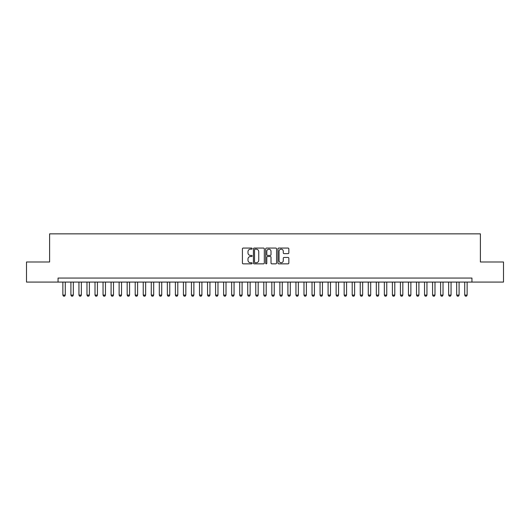 <?xml version="1.0" encoding="UTF-8"?>
<svg xmlns="http://www.w3.org/2000/svg" width="530" height="530" viewBox="0 0 530 530"><rect width="100%" height="100%" fill="white"/><g stroke="black" fill="none" stroke-linecap="round" stroke-linejoin="round"><path stroke-width="0.79" d="M252.141 248.623A0.55 0.55 0 0 0 251.591 248.066L243.204 248.066A0.788 0.788 0 0 0 242.415 248.861L242.415 263.059A0.788 0.788 0 0 0 243.204 263.847L251.591 263.847A0.55 0.55 0 0 0 252.141 263.297A0.55 0.55 0 0 0 251.591 262.741L250.505 262.741A2.524 2.524 0 0 1 247.98 260.217L247.98 259.037A2.524 2.524 0 0 1 250.505 256.513L251.591 256.513A0.55 0.55 0 0 0 252.141 255.957A0.55 0.55 0 0 0 251.591 255.407L250.505 255.407A2.524 2.524 0 0 1 247.98 252.883L247.98 251.697A2.524 2.524 0 0 1 250.505 249.173L251.591 249.173A0.55 0.55 0 0 0 252.141 248.623M288.055 253.631A0.788 0.788 0 0 0 288.843 252.843L288.843 248.861A0.788 0.788 0 0 0 288.055 248.066L278.747 248.066A0.788 0.788 0 0 0 277.959 248.861L277.959 263.059A0.788 0.788 0 0 0 278.747 263.847L288.055 263.847A0.788 0.788 0 0 0 288.843 263.059L288.843 258.249A0.788 0.788 0 0 0 288.055 257.454L284.073 257.454A0.788 0.788 0 0 0 283.285 258.249L283.285 260.634A2.113 2.113 0 0 1 281.172 262.741A2.113 2.113 0 0 1 279.065 260.634L279.065 251.286A2.113 2.113 0 0 1 281.172 249.173A2.113 2.113 0 0 1 283.285 251.286L283.285 252.843A0.788 0.788 0 0 0 284.073 253.631L288.055 253.631M58.048 282.079L26.5 282.079L26.5 261.986L49.608 261.986L49.608 233.856L480.392 233.856L480.392 261.986L503.5 261.986L503.5 282.079L471.952 282.079L471.952 278.058L58.048 278.058L58.048 282.079L471.952 282.079M264.311 248.861A0.788 0.788 0 0 0 263.523 248.066L254.215 248.066A0.788 0.788 0 0 0 253.426 248.861L253.426 263.059A0.788 0.788 0 0 0 254.215 263.847L263.523 263.847A0.788 0.788 0 0 0 264.311 263.059L264.311 248.861M266.477 248.066L275.785 248.066A0.788 0.788 0 0 1 276.574 248.861L276.574 263.059A0.788 0.788 0 0 1 275.785 263.847L271.804 263.847A0.788 0.788 0 0 1 271.015 263.059L271.015 257.302A0.788 0.788 0 0 0 270.227 256.513L267.584 256.513A0.788 0.788 0 0 0 266.795 257.302L266.795 263.297A0.55 0.55 0 0 1 266.245 263.847A0.55 0.55 0 0 1 265.689 263.297L265.689 248.861A0.788 0.788 0 0 1 266.477 248.066M255.082 249.173A0.55 0.55 0 0 0 254.526 249.723L254.526 262.191A0.55 0.55 0 0 0 255.082 262.741L256.222 262.741A2.524 2.524 0 0 0 258.746 260.217L258.746 251.697A2.524 2.524 0 0 0 256.222 249.173L255.082 249.173M271.015 251.326A2.113 2.113 0 0 0 268.902 249.213A2.113 2.113 0 0 0 266.795 251.326L266.795 254.619A0.788 0.788 0 0 0 267.584 255.407L270.227 255.407A0.788 0.788 0 0 0 271.015 254.619L271.015 251.326M62.865 282.079L62.865 295.097L65.276 295.097L65.276 282.079M65.276 295.097L64.673 296.144L63.467 296.144L62.865 295.097M70.907 282.079L70.907 295.097L73.319 295.097L73.319 282.079M73.319 295.097L72.716 296.144L71.51 296.144L70.907 295.097M78.944 282.079L78.944 295.097L81.355 295.097L81.355 282.079M81.355 295.097L80.752 296.144L79.546 296.144L78.944 295.097M86.98 282.079L86.98 295.097L89.391 295.097L89.391 282.079M89.391 295.097L88.788 296.144L87.582 296.144L86.98 295.097M95.016 282.079L95.016 295.097L97.427 295.097L97.427 282.079M97.427 295.097L96.824 296.144L95.619 296.144L95.016 295.097M103.052 282.079L103.052 295.097L105.463 295.097L105.463 282.079M105.463 295.097L104.861 296.144L103.655 296.144L103.052 295.097M111.088 282.079L111.088 295.097L113.499 295.097L113.499 282.079M113.499 295.097L112.897 296.144L111.691 296.144L111.088 295.097M119.124 282.079L119.124 295.097L121.536 295.097L121.536 282.079M121.536 295.097L120.933 296.144L119.727 296.144L119.124 295.097M127.167 282.079L127.167 295.097L129.578 295.097L129.578 282.079M129.578 295.097L128.976 296.144L127.77 296.144L127.167 295.097M135.203 282.079L135.203 295.097L137.614 295.097L137.614 282.079M137.614 295.097L137.012 296.144L135.806 296.144L135.203 295.097M143.239 282.079L143.239 295.097L145.651 295.097L145.651 282.079M145.651 295.097L145.048 296.144L143.842 296.144L143.239 295.097M151.275 282.079L151.275 295.097L153.687 295.097L153.687 282.079M153.687 295.097L153.084 296.144L151.878 296.144L151.275 295.097M159.311 282.079L159.311 295.097L161.723 295.097L161.723 282.079M161.723 295.097L161.12 296.144L159.914 296.144L159.311 295.097M167.347 282.079L167.347 295.097L169.759 295.097L169.759 282.079M169.759 295.097L169.156 296.144L167.95 296.144L167.347 295.097M175.384 282.079L175.384 295.097L177.795 295.097L177.795 282.079M177.795 295.097L177.192 296.144L175.986 296.144L175.384 295.097M183.426 282.079L183.426 295.097L185.838 295.097L185.838 282.079M185.838 295.097L185.235 296.144L184.029 296.144L183.426 295.097M191.463 282.079L191.463 295.097L193.874 295.097L193.874 282.079M193.874 295.097L193.271 296.144L192.065 296.144L191.463 295.097M199.499 282.079L199.499 295.097L201.91 295.097L201.91 282.079M201.91 295.097L201.307 296.144L200.102 296.144L199.499 295.097M207.535 282.079L207.535 295.097L209.946 295.097L209.946 282.079M209.946 295.097L209.343 296.144L208.138 296.144L207.535 295.097M215.571 282.079L215.571 295.097L217.982 295.097L217.982 282.079M217.982 295.097L217.38 296.144L216.174 296.144L215.571 295.097M223.607 282.079L223.607 295.097L226.019 295.097L226.019 282.079M226.019 295.097L225.416 296.144L224.21 296.144L223.607 295.097M231.643 282.079L231.643 295.097L234.055 295.097L234.055 282.079M234.055 295.097L233.452 296.144L232.246 296.144L231.643 295.097M239.686 282.079L239.686 295.097L242.097 295.097L242.097 282.079M242.097 295.097L241.494 296.144L240.289 296.144L239.686 295.097M247.722 282.079L247.722 295.097L250.133 295.097L250.133 282.079M250.133 295.097L249.531 296.144L248.325 296.144L247.722 295.097M255.758 282.079L255.758 295.097L258.17 295.097L258.17 282.079M258.17 295.097L257.567 296.144L256.361 296.144L255.758 295.097M263.794 282.079L263.794 295.097L266.206 295.097L266.206 282.079M266.206 295.097L265.603 296.144L264.397 296.144L263.794 295.097M271.83 282.079L271.83 295.097L274.242 295.097L274.242 282.079M274.242 295.097L273.639 296.144L272.433 296.144L271.83 295.097M279.866 282.079L279.866 295.097L282.278 295.097L282.278 282.079M282.278 295.097L281.675 296.144L280.469 296.144L279.866 295.097M287.903 282.079L287.903 295.097L290.314 295.097L290.314 282.079M290.314 295.097L289.711 296.144L288.505 296.144L287.903 295.097M295.945 282.079L295.945 295.097L298.357 295.097L298.357 282.079M298.357 295.097L297.754 296.144L296.548 296.144L295.945 295.097M303.981 282.079L303.981 295.097L306.393 295.097L306.393 282.079M306.393 295.097L305.79 296.144L304.584 296.144L303.981 295.097M312.018 282.079L312.018 295.097L314.429 295.097L314.429 282.079M314.429 295.097L313.826 296.144L312.62 296.144L312.018 295.097M320.054 282.079L320.054 295.097L322.465 295.097L322.465 282.079M322.465 295.097L321.862 296.144L320.657 296.144L320.054 295.097M328.09 282.079L328.09 295.097L330.501 295.097L330.501 282.079M330.501 295.097L329.898 296.144L328.693 296.144L328.09 295.097M336.126 282.079L336.126 295.097L338.537 295.097L338.537 282.079M338.537 295.097L337.935 296.144L336.729 296.144L336.126 295.097M344.162 282.079L344.162 295.097L346.574 295.097L346.574 282.079M346.574 295.097L345.971 296.144L344.765 296.144L344.162 295.097M352.205 282.079L352.205 295.097L354.616 295.097L354.616 282.079M354.616 295.097L354.014 296.144L352.808 296.144L352.205 295.097M360.241 282.079L360.241 295.097L362.652 295.097L362.652 282.079M362.652 295.097L362.05 296.144L360.844 296.144L360.241 295.097M368.277 282.079L368.277 295.097L370.689 295.097L370.689 282.079M370.689 295.097L370.086 296.144L368.88 296.144L368.277 295.097M376.313 282.079L376.313 295.097L378.725 295.097L378.725 282.079M378.725 295.097L378.122 296.144L376.916 296.144L376.313 295.097M384.349 282.079L384.349 295.097L386.761 295.097L386.761 282.079M386.761 295.097L386.158 296.144L384.952 296.144L384.349 295.097M392.385 282.079L392.385 295.097L394.797 295.097L394.797 282.079M394.797 295.097L394.194 296.144L392.988 296.144L392.385 295.097M400.422 282.079L400.422 295.097L402.833 295.097L402.833 282.079M402.833 295.097L402.23 296.144L401.025 296.144L400.422 295.097M408.464 282.079L408.464 295.097L410.876 295.097L410.876 282.079M410.876 295.097L410.273 296.144L409.067 296.144L408.464 295.097M416.5 282.079L416.5 295.097L418.912 295.097L418.912 282.079M418.912 295.097L418.309 296.144L417.103 296.144L416.5 295.097M424.537 282.079L424.537 295.097L426.948 295.097L426.948 282.079M426.948 295.097L426.345 296.144L425.139 296.144L424.537 295.097M432.573 282.079L432.573 295.097L434.984 295.097L434.984 282.079M434.984 295.097L434.381 296.144L433.176 296.144L432.573 295.097M440.609 282.079L440.609 295.097L443.02 295.097L443.02 282.079M443.02 295.097L442.417 296.144L441.212 296.144L440.609 295.097M448.645 282.079L448.645 295.097L451.057 295.097L451.057 282.079M451.057 295.097L450.454 296.144L449.248 296.144L448.645 295.097M456.681 282.079L456.681 295.097L459.093 295.097L459.093 282.079M459.093 295.097L458.49 296.144L457.284 296.144L456.681 295.097M464.724 282.079L464.724 295.097L467.135 295.097L467.135 282.079M467.135 295.097L466.533 296.144L465.327 296.144L464.724 295.097"/></g></svg>
